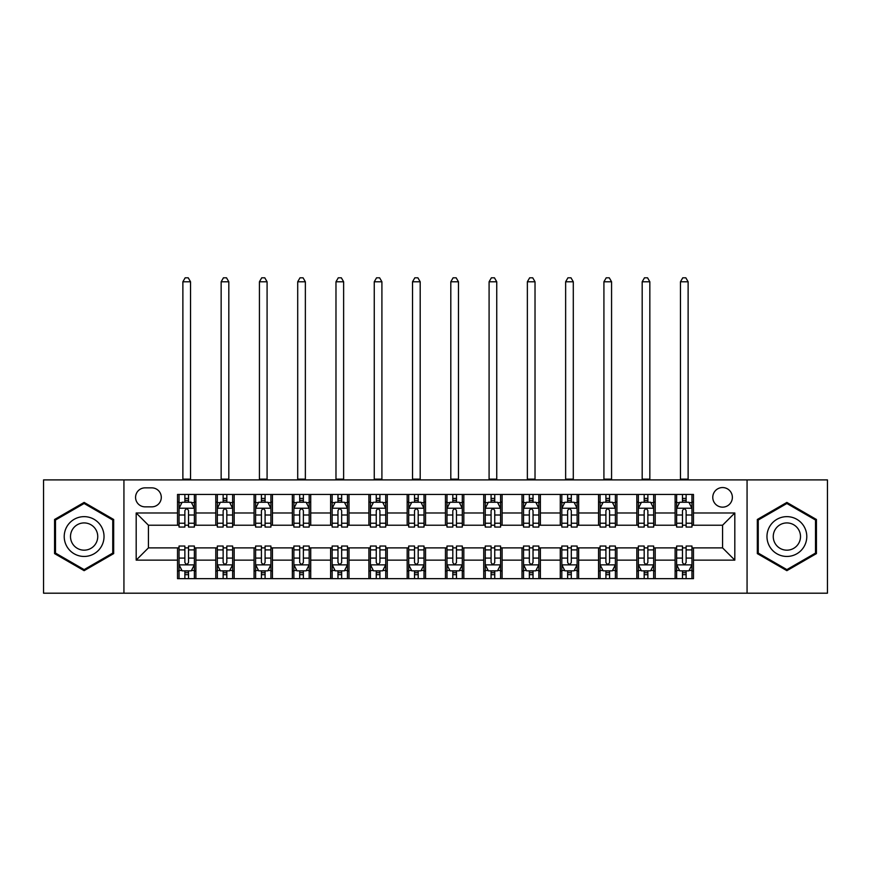 <?xml version="1.0" encoding="UTF-8"?>
<svg xmlns="http://www.w3.org/2000/svg" width="871" height="871" viewBox="0 0 871 871"><rect width="100%" height="100%" fill="white"/><g stroke="black" fill="none" stroke-linecap="round" stroke-linejoin="round"><path stroke-width="1.31" d="M722.571 487.553A9.799 9.799 0 0 0 712.772 497.352A9.799 9.799 0 0 0 722.571 507.151A9.799 9.799 0 0 0 732.369 497.352A9.799 9.799 0 0 0 722.571 487.553M747.068 593.195L827.45 593.195L827.45 479.899L747.068 479.899L747.068 593.195L123.932 593.195L123.932 479.899L43.55 479.899L43.55 593.195L123.932 593.195M145.054 506.846L151.794 506.846A9.494 9.494 0 0 0 161.287 497.352A9.494 9.494 0 0 0 151.794 487.858L145.054 487.858A9.494 9.494 0 0 0 135.571 497.352A9.494 9.494 0 0 0 145.054 506.846M747.068 479.899L123.932 479.899M177.521 560.129L136.181 560.129L136.181 512.975L177.521 512.975L177.521 525.224L148.429 525.224L148.429 547.881L177.521 547.881L177.521 578.649L693.479 578.649L693.479 547.881L722.571 547.881L722.571 525.224L693.479 525.224L693.479 512.975L734.819 512.975L734.819 560.129L693.479 560.129M693.479 512.975L693.479 494.445L177.521 494.445L177.521 512.975M675.112 494.445L675.112 525.224L676.636 525.224M682.461 525.224L686.13 525.224M691.955 525.224L693.479 525.224M675.112 525.224L653.675 525.224M636.832 494.445L636.832 525.224L638.367 525.224M644.181 525.224L647.861 525.224M636.832 525.224L615.394 525.224M598.562 494.445L598.562 525.224L600.086 525.224M605.911 525.224L609.58 525.224M598.562 525.224L577.125 525.224M560.282 494.445L560.282 525.224L561.817 525.224M567.631 525.224L571.3 525.224M560.282 525.224L538.844 525.224M522.001 494.445L522.001 525.224L523.536 525.224M529.35 525.224L533.03 525.224M522.001 525.224L500.575 525.224M483.732 494.445L483.732 525.224L485.256 525.224M491.081 525.224L494.75 525.224M483.732 525.224L462.294 525.224M445.451 494.445L445.451 525.224L446.986 525.224M452.8 525.224L456.48 525.224M445.451 525.224L424.014 525.224M407.171 494.445L407.171 525.224L408.706 525.224M414.52 525.224L418.2 525.224M407.171 525.224L385.744 525.224M368.901 494.445L368.901 525.224L370.425 525.224M376.25 525.224L379.919 525.224M368.901 525.224L347.464 525.224M330.621 494.445L330.621 525.224L332.156 525.224M337.97 525.224L341.65 525.224M330.621 525.224L309.183 525.224M292.351 494.445L292.351 525.224L293.875 525.224M299.7 525.224L303.369 525.224M292.351 525.224L270.914 525.224M254.071 494.445L254.071 525.224L255.606 525.224M261.42 525.224L265.089 525.224M254.071 525.224L232.633 525.224M215.79 494.445L215.79 525.224L217.325 525.224M223.139 525.224L226.819 525.224M215.79 525.224L194.364 525.224M177.521 525.224L179.045 525.224M184.87 525.224L188.539 525.224M177.521 547.881L179.045 547.881M184.87 547.881L188.539 547.881M194.364 547.881L195.888 547.881L195.888 578.649M217.325 547.881L195.888 547.881M223.139 547.881L226.819 547.881M232.633 547.881L234.168 547.881L234.168 578.649M255.606 547.881L234.168 547.881M261.42 547.881L265.089 547.881M270.914 547.881L272.438 547.881L272.438 578.649M293.875 547.881L272.438 547.881M299.7 547.881L303.369 547.881M309.183 547.881L310.718 547.881L310.718 578.649M332.156 547.881L310.718 547.881M337.97 547.881L341.65 547.881M347.464 547.881L348.999 547.881L348.999 578.649M370.425 547.881L348.999 547.881M376.25 547.881L379.919 547.881M385.744 547.881L387.268 547.881L387.268 578.649M408.706 547.881L387.268 547.881M414.52 547.881L418.2 547.881M424.014 547.881L425.549 547.881L425.549 578.649M446.986 547.881L425.549 547.881M452.8 547.881L456.48 547.881M462.294 547.881L463.829 547.881L463.829 578.649M485.256 547.881L463.829 547.881M491.081 547.881L494.75 547.881M500.575 547.881L502.099 547.881L502.099 578.649M523.536 547.881L502.099 547.881M529.35 547.881L533.03 547.881M538.844 547.881L540.379 547.881L540.379 578.649M561.817 547.881L540.379 547.881M567.631 547.881L571.3 547.881M577.125 547.881L578.649 547.881L578.649 578.649M600.086 547.881L578.649 547.881M605.911 547.881L609.58 547.881M615.394 547.881L616.929 547.881L616.929 578.649M638.367 547.881L616.929 547.881M644.181 547.881L647.861 547.881M653.675 547.881L655.21 547.881L655.21 578.649M676.636 547.881L655.21 547.881M682.461 547.881L686.13 547.881M691.955 547.881L693.479 547.881M195.888 494.445L195.888 525.224M177.521 502.099L179.045 502.099M184.87 502.099L188.539 502.099M194.364 502.099L195.888 502.099M177.521 570.995L179.045 570.995M184.87 570.995L188.539 570.995M194.364 570.995L195.888 570.995M215.79 547.881L215.79 578.649M234.168 494.445L234.168 525.224M215.79 502.099L217.325 502.099M223.139 502.099L226.819 502.099M232.633 502.099L234.168 502.099M215.79 570.995L217.325 570.995M223.139 570.995L226.819 570.995M232.633 570.995L234.168 570.995M254.071 547.881L254.071 578.649M254.071 570.995L255.606 570.995M261.42 570.995L265.089 570.995M270.914 570.995L272.438 570.995M272.438 494.445L272.438 525.224M254.071 502.099L255.606 502.099M261.42 502.099L265.089 502.099M270.914 502.099L272.438 502.099M292.351 547.881L292.351 578.649M292.351 570.995L293.875 570.995M299.7 570.995L303.369 570.995M309.183 570.995L310.718 570.995M310.718 494.445L310.718 525.224M292.351 502.099L293.875 502.099M299.7 502.099L303.369 502.099M309.183 502.099L310.718 502.099M330.621 547.881L330.621 578.649M330.621 570.995L332.156 570.995M337.97 570.995L341.65 570.995M347.464 570.995L348.999 570.995M348.999 494.445L348.999 525.224M330.621 502.099L332.156 502.099M337.97 502.099L341.65 502.099M347.464 502.099L348.999 502.099M368.901 547.881L368.901 578.649M368.901 570.995L370.425 570.995M376.25 570.995L379.919 570.995M385.744 570.995L387.268 570.995M387.268 494.445L387.268 525.224M368.901 502.099L370.425 502.099M376.25 502.099L379.919 502.099M385.744 502.099L387.268 502.099M407.171 547.881L407.171 578.649M407.171 570.995L408.706 570.995M414.52 570.995L418.2 570.995M424.014 570.995L425.549 570.995M425.549 494.445L425.549 525.224M407.171 502.099L408.706 502.099M414.52 502.099L418.2 502.099M424.014 502.099L425.549 502.099M445.451 547.881L445.451 578.649M445.451 570.995L446.986 570.995M452.8 570.995L456.48 570.995M462.294 570.995L463.829 570.995M463.829 494.445L463.829 525.224M445.451 502.099L446.986 502.099M452.8 502.099L456.48 502.099M462.294 502.099L463.829 502.099M483.732 547.881L483.732 578.649M483.732 570.995L485.256 570.995M491.081 570.995L494.75 570.995M500.575 570.995L502.099 570.995M502.099 494.445L502.099 525.224M483.732 502.099L485.256 502.099M491.081 502.099L494.75 502.099M500.575 502.099L502.099 502.099M522.001 547.881L522.001 578.649M522.001 570.995L523.536 570.995M529.35 570.995L533.03 570.995M538.844 570.995L540.379 570.995M540.379 494.445L540.379 525.224M522.001 502.099L523.536 502.099M529.35 502.099L533.03 502.099M538.844 502.099L540.379 502.099M560.282 547.881L560.282 578.649M560.282 570.995L561.817 570.995M567.631 570.995L571.3 570.995M577.125 570.995L578.649 570.995M578.649 494.445L578.649 525.224M560.282 502.099L561.817 502.099M567.631 502.099L571.3 502.099M577.125 502.099L578.649 502.099M598.562 547.881L598.562 578.649M598.562 570.995L600.086 570.995M605.911 570.995L609.58 570.995M615.394 570.995L616.929 570.995M616.929 494.445L616.929 525.224M598.562 502.099L600.086 502.099M605.911 502.099L609.58 502.099M615.394 502.099L616.929 502.099M636.832 547.881L636.832 578.649M636.832 570.995L638.367 570.995M644.181 570.995L647.861 570.995M653.675 570.995L655.21 570.995M655.21 494.445L655.21 525.224M636.832 502.099L638.367 502.099M644.181 502.099L647.861 502.099M653.675 502.099L655.21 502.099M675.112 547.881L675.112 578.649M675.112 570.995L676.636 570.995M682.461 570.995L686.13 570.995M691.955 570.995L693.479 570.995M675.112 502.099L676.636 502.099M682.461 502.099L686.13 502.099M691.955 502.099L693.479 502.099M148.429 525.224L136.181 512.975M148.429 547.881L136.181 560.129M734.819 512.975L722.571 525.224M734.819 560.129L722.571 547.881M84.128 570.668L113.676 553.608L113.676 519.486L84.128 502.425L54.568 519.486L54.568 553.608L84.128 570.668M816.432 519.486L786.872 502.425L757.324 519.486L757.324 553.608L786.872 570.668L816.432 553.608L816.432 519.486M188.539 498.43L184.87 498.43M194.364 523.221L188.539 523.221L188.539 527.053L194.364 527.053L194.364 508.381L191.293 502.251L182.115 502.251L179.045 508.381L179.045 527.053L184.87 527.053L184.87 523.221L179.045 523.221M179.045 508.381L179.045 494.445M194.364 508.381L194.364 494.445M184.87 502.251L184.87 494.445M188.539 494.445L188.539 502.251M188.539 523.221L188.539 510.678C187.319 508.316 186.089 508.316 184.87 510.678L184.87 523.221M182.877 479.899L182.877 281.779L190.531 281.779L188.234 277.805L185.175 277.805L182.877 281.779M190.531 479.899L190.531 281.779M184.87 574.675L188.539 574.675M179.045 549.884L184.87 549.884L184.87 546.041L179.045 546.041L179.045 564.724L182.115 570.843L191.293 570.843L194.364 564.724L194.364 546.041L188.539 546.041L188.539 549.884L194.364 549.884M194.364 564.724L194.364 578.649M179.045 564.724L179.045 578.649M188.539 570.843L188.539 578.649M184.87 578.649L184.87 570.843M184.87 549.884L184.87 562.426C186.089 564.789 187.319 564.789 188.539 562.426L188.539 549.884M226.819 498.43L223.139 498.43M232.633 523.221L226.819 523.221L226.819 527.053L232.633 527.053L232.633 508.381L229.574 502.251L220.385 502.251L217.325 508.381L217.325 527.053L223.139 527.053L223.139 523.221L217.325 523.221M217.325 508.381L217.325 494.445M232.633 508.381L232.633 494.445M223.139 502.251L223.139 494.445M226.819 494.445L226.819 502.251M226.819 523.221L226.819 510.678C225.589 508.316 224.37 508.316 223.139 510.678L223.139 523.221M221.147 479.899L221.147 281.779L228.812 281.779L226.514 277.805L223.444 277.805L221.147 281.779M228.812 479.899L228.812 281.779M265.089 498.43L261.42 498.43M270.914 523.221L265.089 523.221L265.089 527.053L270.914 527.053L270.914 508.381L267.854 502.251L258.665 502.251L255.606 508.381L255.606 527.053L261.42 527.053L261.42 523.221L255.606 523.221M255.606 508.381L255.606 494.445M270.914 508.381L270.914 494.445M261.42 502.251L261.42 494.445M265.089 494.445L265.089 502.251M265.089 523.221L265.089 510.678C263.869 508.316 262.65 508.316 261.42 510.678L261.42 523.221M259.427 479.899L259.427 281.779L267.081 281.779L264.784 277.805L261.725 277.805L259.427 281.779M267.081 479.899L267.081 281.779M303.369 498.43L299.7 498.43M309.183 523.221L303.369 523.221L303.369 527.053L309.183 527.053L309.183 508.381L306.124 502.251L296.935 502.251L293.875 508.381L293.875 527.053L299.7 527.053L299.7 523.221L293.875 523.221M293.875 508.381L293.875 494.445M309.183 508.381L309.183 494.445M299.7 502.251L299.7 494.445M303.369 494.445L303.369 502.251M303.369 523.221L303.369 510.678C302.15 508.316 300.92 508.316 299.7 510.678L299.7 523.221M297.708 479.899L297.708 281.779L305.362 281.779L303.064 277.805L300.005 277.805L297.708 281.779M305.362 479.899L305.362 281.779M223.139 574.675L226.819 574.675M217.325 549.884L223.139 549.884L223.139 546.041L217.325 546.041L217.325 564.724L220.385 570.843L229.574 570.843L232.633 564.724L232.633 546.041L226.819 546.041L226.819 549.884L232.633 549.884M232.633 564.724L232.633 578.649M217.325 564.724L217.325 578.649M226.819 570.843L226.819 578.649M223.139 578.649L223.139 570.843M223.139 549.884L223.139 562.426C224.37 564.789 225.589 564.789 226.819 562.426L226.819 549.884M261.42 574.675L265.089 574.675M255.606 549.884L261.42 549.884L261.42 546.041L255.606 546.041L255.606 564.724L258.665 570.843L267.854 570.843L270.914 564.724L270.914 546.041L265.089 546.041L265.089 549.884L270.914 549.884M270.914 564.724L270.914 578.649M255.606 564.724L255.606 578.649M265.089 570.843L265.089 578.649M261.42 578.649L261.42 570.843M261.42 549.884L261.42 562.426C262.639 564.789 263.869 564.789 265.089 562.426L265.089 549.884M299.7 574.675L303.369 574.675M293.875 549.884L299.7 549.884L299.7 546.041L293.875 546.041L293.875 564.724L296.935 570.843L306.124 570.843L309.183 564.724L309.183 546.041L303.369 546.041L303.369 549.884L309.183 549.884M309.183 564.724L309.183 578.649M293.875 564.724L293.875 578.649M303.369 570.843L303.369 578.649M299.7 578.649L299.7 570.843M299.7 549.884L299.7 562.426C300.92 564.789 302.139 564.789 303.369 562.426L303.369 549.884M341.65 498.43L337.97 498.43M347.464 523.221L341.65 523.221L341.65 527.053L347.464 527.053L347.464 508.381L344.404 502.251L335.215 502.251L332.156 508.381L332.156 527.053L337.97 527.053L337.97 523.221L332.156 523.221M332.156 508.381L332.156 494.445M347.464 508.381L347.464 494.445M337.97 502.251L337.97 494.445M341.65 494.445L341.65 502.251M341.65 523.221L341.65 510.678C340.419 508.316 339.2 508.316 337.97 510.678L337.97 523.221M335.977 479.899L335.977 281.779L343.631 281.779L341.345 277.805L338.275 277.805L335.977 281.779M343.631 479.899L343.631 281.779M337.97 574.675L341.65 574.675M332.156 549.884L337.97 549.884L337.97 546.041L332.156 546.041L332.156 564.724L335.215 570.843L344.404 570.843L347.464 564.724L347.464 546.041L341.65 546.041L341.65 549.884L347.464 549.884M347.464 564.724L347.464 578.649M332.156 564.724L332.156 578.649M341.65 570.843L341.65 578.649M337.97 578.649L337.97 570.843M337.97 549.884L337.97 562.426C339.2 564.789 340.419 564.789 341.65 562.426L341.65 549.884M101.363 526.596A19.902 19.902 0 0 0 74.177 519.312A19.902 19.902 0 0 0 66.882 546.498A19.902 19.902 0 0 0 94.079 553.782A19.902 19.902 0 0 0 101.363 526.596M95.919 529.731A13.631 13.631 0 0 0 77.312 524.745A13.631 13.631 0 0 0 72.326 543.362A13.631 13.631 0 0 0 90.932 548.349A13.631 13.631 0 0 0 95.919 529.731M84.128 569.612L55.494 553.085L55.494 520.02L84.128 503.492L112.751 520.02L112.751 553.085L84.128 569.612M786.872 556.449A19.902 19.902 0 0 0 806.786 536.547A19.902 19.902 0 0 0 786.872 516.645A19.902 19.902 0 0 0 766.97 536.547A19.902 19.902 0 0 0 786.872 556.449M786.872 550.178A13.631 13.631 0 0 0 800.503 536.547A13.631 13.631 0 0 0 786.872 522.927A13.631 13.631 0 0 0 773.252 536.547A13.631 13.631 0 0 0 786.872 550.178M758.249 520.02L786.872 503.492L815.506 520.02L815.506 553.085L786.872 569.612L758.249 553.085L758.249 520.02M379.919 498.43L376.25 498.43M385.744 523.221L379.919 523.221L379.919 527.053L385.744 527.053L385.744 508.381L382.674 502.251L373.496 502.251L370.425 508.381L370.425 527.053L376.25 527.053L376.25 523.221L370.425 523.221M370.425 508.381L370.425 494.445M385.744 508.381L385.744 494.445M376.25 502.251L376.25 494.445M379.919 494.445L379.919 502.251M379.919 523.221L379.919 510.678C378.7 508.316 377.47 508.316 376.25 510.678L376.25 523.221M374.258 479.899L374.258 281.779L381.912 281.779L379.614 277.805L376.555 277.805L374.258 281.779M381.912 479.899L381.912 281.779M376.25 574.675L379.919 574.675M370.425 549.884L376.25 549.884L376.25 546.041L370.425 546.041L370.425 564.724L373.496 570.843L382.674 570.843L385.744 564.724L385.744 546.041L379.919 546.041L379.919 549.884L385.744 549.884M385.744 564.724L385.744 578.649M370.425 564.724L370.425 578.649M379.919 570.843L379.919 578.649M376.25 578.649L376.25 570.843M376.25 549.884L376.25 562.426C377.47 564.789 378.7 564.789 379.919 562.426L379.919 549.884M418.2 498.43L414.52 498.43M424.014 523.221L418.2 523.221L418.2 527.053L424.014 527.053L424.014 508.381L420.954 502.251L411.765 502.251L408.706 508.381L408.706 527.053L414.52 527.053L414.52 523.221L408.706 523.221M408.706 508.381L408.706 494.445M424.014 508.381L424.014 494.445M414.52 502.251L414.52 494.445M418.2 494.445L418.2 502.251M418.2 523.221L418.2 510.678C416.98 508.316 415.75 508.316 414.52 510.678L414.52 523.221M412.538 479.899L412.538 281.779L420.192 281.779L417.895 277.805L414.836 277.805L412.538 281.779M420.192 479.899L420.192 281.779M414.52 574.675L418.2 574.675M408.706 549.884L414.52 549.884L414.52 546.041L408.706 546.041L408.706 564.724L411.765 570.843L420.954 570.843L424.014 564.724L424.014 546.041L418.2 546.041L418.2 549.884L424.014 549.884M424.014 564.724L424.014 578.649M408.706 564.724L408.706 578.649M418.2 570.843L418.2 578.649M414.52 578.649L414.52 570.843M414.52 549.884L414.52 562.426C415.75 564.789 416.969 564.789 418.2 562.426L418.2 549.884M456.48 498.43L452.8 498.43M462.294 523.221L456.48 523.221L456.48 527.053L462.294 527.053L462.294 508.381L459.235 502.251L450.046 502.251L446.986 508.381L446.986 527.053L452.8 527.053L452.8 523.221L446.986 523.221M446.986 508.381L446.986 494.445M462.294 508.381L462.294 494.445M452.8 502.251L452.8 494.445M456.48 494.445L456.48 502.251M456.48 523.221L456.48 510.678C455.25 508.316 454.031 508.316 452.8 510.678L452.8 523.221M450.808 479.899L450.808 281.779L458.462 281.779L456.164 277.805L453.105 277.805L450.808 281.779M458.462 479.899L458.462 281.779M452.8 574.675L456.48 574.675M446.986 549.884L452.8 549.884L452.8 546.041L446.986 546.041L446.986 564.724L450.046 570.843L459.235 570.843L462.294 564.724L462.294 546.041L456.48 546.041L456.48 549.884L462.294 549.884M462.294 564.724L462.294 578.649M446.986 564.724L446.986 578.649M456.48 570.843L456.48 578.649M452.8 578.649L452.8 570.843M452.8 549.884L452.8 562.426C454.02 564.789 455.25 564.789 456.48 562.426L456.48 549.884M494.75 498.43L491.081 498.43M500.575 523.221L494.75 523.221L494.75 527.053L500.575 527.053L500.575 508.381L497.504 502.251L488.326 502.251L485.256 508.381L485.256 527.053L491.081 527.053L491.081 523.221L485.256 523.221M485.256 508.381L485.256 494.445M500.575 508.381L500.575 494.445M491.081 502.251L491.081 494.445M494.75 494.445L494.75 502.251M494.75 523.221L494.75 510.678C493.53 508.316 492.3 508.316 491.081 510.678L491.081 523.221M489.088 479.899L489.088 281.779L496.742 281.779L494.445 277.805L491.386 277.805L489.088 281.779M496.742 479.899L496.742 281.779M491.081 574.675L494.75 574.675M485.256 549.884L491.081 549.884L491.081 546.041L485.256 546.041L485.256 564.724L488.326 570.843L497.504 570.843L500.575 564.724L500.575 546.041L494.75 546.041L494.75 549.884L500.575 549.884M500.575 564.724L500.575 578.649M485.256 564.724L485.256 578.649M494.75 570.843L494.75 578.649M491.081 578.649L491.081 570.843M491.081 549.884L491.081 562.426C492.3 564.789 493.53 564.789 494.75 562.426L494.75 549.884M533.03 498.43L529.35 498.43M538.844 523.221L533.03 523.221L533.03 527.053L538.844 527.053L538.844 508.381L535.785 502.251L526.596 502.251L523.536 508.381L523.536 527.053L529.35 527.053L529.35 523.221L523.536 523.221M523.536 508.381L523.536 494.445M538.844 508.381L538.844 494.445M529.35 502.251L529.35 494.445M533.03 494.445L533.03 502.251M533.03 523.221L533.03 510.678C531.8 508.316 530.581 508.316 529.35 510.678L529.35 523.221M527.358 479.899L527.358 281.779L535.023 281.779L532.725 277.805L529.655 277.805L527.358 281.779M535.023 479.899L535.023 281.779M529.35 574.675L533.03 574.675M523.536 549.884L529.35 549.884L529.35 546.041L523.536 546.041L523.536 564.724L526.596 570.843L535.785 570.843L538.844 564.724L538.844 546.041L533.03 546.041L533.03 549.884L538.844 549.884M538.844 564.724L538.844 578.649M523.536 564.724L523.536 578.649M533.03 570.843L533.03 578.649M529.35 578.649L529.35 570.843M529.35 549.884L529.35 562.426C530.581 564.789 531.8 564.789 533.03 562.426L533.03 549.884M571.3 498.43L567.631 498.43M577.125 523.221L571.3 523.221L571.3 527.053L577.125 527.053L577.125 508.381L574.065 502.251L564.876 502.251L561.817 508.381L561.817 527.053L567.631 527.053L567.631 523.221L561.817 523.221M561.817 508.381L561.817 494.445M577.125 508.381L577.125 494.445M567.631 502.251L567.631 494.445M571.3 494.445L571.3 502.251M571.3 523.221L571.3 510.678C570.08 508.316 568.861 508.316 567.631 510.678L567.631 523.221M565.638 479.899L565.638 281.779L573.292 281.779L570.995 277.805L567.936 277.805L565.638 281.779M573.292 479.899L573.292 281.779M567.631 574.675L571.3 574.675M561.817 549.884L567.631 549.884L567.631 546.041L561.817 546.041L561.817 564.724L564.876 570.843L574.065 570.843L577.125 564.724L577.125 546.041L571.3 546.041L571.3 549.884L577.125 549.884M577.125 564.724L577.125 578.649M561.817 564.724L561.817 578.649M571.3 570.843L571.3 578.649M567.631 578.649L567.631 570.843M567.631 549.884L567.631 562.426C568.85 564.789 570.08 564.789 571.3 562.426L571.3 549.884M609.58 498.43L605.911 498.43M615.394 523.221L609.58 523.221L609.58 527.053L615.394 527.053L615.394 508.381L612.335 502.251L603.146 502.251L600.086 508.381L600.086 527.053L605.911 527.053L605.911 523.221L600.086 523.221M600.086 508.381L600.086 494.445M615.394 508.381L615.394 494.445M605.911 502.251L605.911 494.445M609.58 494.445L609.58 502.251M609.58 523.221L609.58 510.678C608.361 508.316 607.131 508.316 605.911 510.678L605.911 523.221M603.919 479.899L603.919 281.779L611.573 281.779L609.275 277.805L606.216 277.805L603.919 281.779M611.573 479.899L611.573 281.779M605.911 574.675L609.58 574.675M600.086 549.884L605.911 549.884L605.911 546.041L600.086 546.041L600.086 564.724L603.146 570.843L612.335 570.843L615.394 564.724L615.394 546.041L609.58 546.041L609.58 549.884L615.394 549.884M615.394 564.724L615.394 578.649M600.086 564.724L600.086 578.649M609.58 570.843L609.58 578.649M605.911 578.649L605.911 570.843M605.911 549.884L605.911 562.426C607.131 564.789 608.35 564.789 609.58 562.426L609.58 549.884M647.861 498.43L644.181 498.43M653.675 523.221L647.861 523.221L647.861 527.053L653.675 527.053L653.675 508.381L650.615 502.251L641.426 502.251L638.367 508.381L638.367 527.053L644.181 527.053L644.181 523.221L638.367 523.221M638.367 508.381L638.367 494.445M653.675 508.381L653.675 494.445M644.181 502.251L644.181 494.445M647.861 494.445L647.861 502.251M647.861 523.221L647.861 510.678C646.63 508.316 645.411 508.316 644.181 510.678L644.181 523.221M642.188 479.899L642.188 281.779L649.842 281.779L647.556 277.805L644.486 277.805L642.188 281.779M649.842 479.899L649.842 281.779M644.181 574.675L647.861 574.675M638.367 549.884L644.181 549.884L644.181 546.041L638.367 546.041L638.367 564.724L641.426 570.843L650.615 570.843L653.675 564.724L653.675 546.041L647.861 546.041L647.861 549.884L653.675 549.884M653.675 564.724L653.675 578.649M638.367 564.724L638.367 578.649M647.861 570.843L647.861 578.649M644.181 578.649L644.181 570.843M644.181 549.884L644.181 562.426C645.411 564.789 646.63 564.789 647.861 562.426L647.861 549.884M686.13 498.43L682.461 498.43M691.955 523.221L686.13 523.221L686.13 527.053L691.955 527.053L691.955 508.381L688.885 502.251L679.707 502.251L676.636 508.381L676.636 527.053L682.461 527.053L682.461 523.221L676.636 523.221M676.636 508.381L676.636 494.445M691.955 508.381L691.955 494.445M682.461 502.251L682.461 494.445M686.13 494.445L686.13 502.251M686.13 523.221L686.13 510.678C684.911 508.316 683.681 508.316 682.461 510.678L682.461 523.221M680.469 479.899L680.469 281.779L688.123 281.779L685.825 277.805L682.766 277.805L680.469 281.779M688.123 479.899L688.123 281.779M682.461 574.675L686.13 574.675M676.636 549.884L682.461 549.884L682.461 546.041L676.636 546.041L676.636 564.724L679.707 570.843L688.885 570.843L691.955 564.724L691.955 546.041L686.13 546.041L686.13 549.884L691.955 549.884M691.955 564.724L691.955 578.649M676.636 564.724L676.636 578.649M686.13 570.843L686.13 578.649M682.461 578.649L682.461 570.843M682.461 549.884L682.461 562.426C683.681 564.789 684.911 564.789 686.13 562.426L686.13 549.884M215.79 560.129L195.888 560.129M215.79 512.975L195.888 512.975M254.071 512.975L234.168 512.975M254.071 560.129L234.168 560.129M292.351 512.975L272.438 512.975M292.351 560.129L272.438 560.129M330.621 512.975L310.718 512.975M330.621 560.129L310.718 560.129M368.901 512.975L348.999 512.975M368.901 560.129L348.999 560.129M407.171 512.975L387.268 512.975M407.171 560.129L387.268 560.129M445.451 512.975L425.549 512.975M445.451 560.129L425.549 560.129M483.732 512.975L463.829 512.975M483.732 560.129L463.829 560.129M522.001 512.975L502.099 512.975M522.001 560.129L502.099 560.129M560.282 512.975L540.379 512.975M560.282 560.129L540.379 560.129M598.562 512.975L578.649 512.975M598.562 560.129L578.649 560.129M636.832 512.975L616.929 512.975M636.832 560.129L616.929 560.129M675.112 512.975L655.21 512.975M675.112 560.129L655.21 560.129M194.287 508.229L179.121 508.229M179.045 502.621L181.93 502.621M191.478 502.621L194.364 502.621M184.87 515.011L179.045 515.011M194.364 515.011L188.539 515.011M188.539 500.379L184.87 500.379M182.877 479.137L190.531 479.137M179.121 564.876L194.287 564.876M194.364 570.472L191.478 570.472M181.93 570.472L179.045 570.472M188.539 558.093L194.364 558.093M179.045 558.093L184.87 558.093M184.87 572.726L188.539 572.726M232.557 508.229L217.402 508.229M217.325 502.621L220.2 502.621M229.759 502.621L232.633 502.621M223.139 515.011L217.325 515.011M232.633 515.011L226.819 515.011M226.819 500.379L223.139 500.379M221.147 479.137L228.812 479.137M270.837 508.229L255.682 508.229M255.606 502.621L258.48 502.621M268.028 502.621L270.914 502.621M261.42 515.011L255.606 515.011M270.914 515.011L265.089 515.011M265.089 500.379L261.42 500.379M259.427 479.137L267.081 479.137M309.107 508.229L293.952 508.229M293.875 502.621L296.761 502.621M306.309 502.621L309.183 502.621M299.7 515.011L293.875 515.011M309.183 515.011L303.369 515.011M303.369 500.379L299.7 500.379M297.708 479.137L305.362 479.137M217.402 564.876L232.557 564.876M232.633 570.472L229.759 570.472M220.2 570.472L217.325 570.472M226.819 558.093L232.633 558.093M217.325 558.093L223.139 558.093M223.139 572.726L226.819 572.726M255.682 564.876L270.837 564.876M270.914 570.472L268.028 570.472M258.48 570.472L255.606 570.472M265.089 558.093L270.914 558.093M255.606 558.093L261.42 558.093M261.42 572.726L265.089 572.726M293.952 564.876L309.107 564.876M309.183 570.472L306.309 570.472M296.761 570.472L293.875 570.472M303.369 558.093L309.183 558.093M293.875 558.093L299.7 558.093M299.7 572.726L303.369 572.726M347.387 508.229L332.232 508.229M332.156 502.621L335.03 502.621M344.589 502.621L347.464 502.621M337.97 515.011L332.156 515.011M347.464 515.011L341.65 515.011M341.65 500.379L337.97 500.379M335.977 479.137L343.631 479.137M332.232 564.876L347.387 564.876M347.464 570.472L344.589 570.472M335.03 570.472L332.156 570.472M341.65 558.093L347.464 558.093M332.156 558.093L337.97 558.093M337.97 572.726L341.65 572.726M385.668 508.229L370.502 508.229M370.425 502.621L373.311 502.621M382.859 502.621L385.744 502.621M376.25 515.011L370.425 515.011M385.744 515.011L379.919 515.011M379.919 500.379L376.25 500.379M374.258 479.137L381.912 479.137M370.502 564.876L385.668 564.876M385.744 570.472L382.859 570.472M373.311 570.472L370.425 570.472M379.919 558.093L385.744 558.093M370.425 558.093L376.25 558.093M376.25 572.726L379.919 572.726M423.937 508.229L408.782 508.229M408.706 502.621L411.58 502.621M421.139 502.621L424.014 502.621M414.52 515.011L408.706 515.011M424.014 515.011L418.2 515.011M418.2 500.379L414.52 500.379M412.538 479.137L420.192 479.137M408.782 564.876L423.937 564.876M424.014 570.472L421.139 570.472M411.58 570.472L408.706 570.472M418.2 558.093L424.014 558.093M408.706 558.093L414.52 558.093M414.52 572.726L418.2 572.726M462.218 508.229L447.063 508.229M446.986 502.621L449.861 502.621M459.42 502.621L462.294 502.621M452.8 515.011L446.986 515.011M462.294 515.011L456.48 515.011M456.48 500.379L452.8 500.379M450.808 479.137L458.462 479.137M447.063 564.876L462.218 564.876M462.294 570.472L459.42 570.472M449.861 570.472L446.986 570.472M456.48 558.093L462.294 558.093M446.986 558.093L452.8 558.093M452.8 572.726L456.48 572.726M500.498 508.229L485.332 508.229M485.256 502.621L488.141 502.621M497.689 502.621L500.575 502.621M491.081 515.011L485.256 515.011M500.575 515.011L494.75 515.011M494.75 500.379L491.081 500.379M489.088 479.137L496.742 479.137M485.332 564.876L500.498 564.876M500.575 570.472L497.689 570.472M488.141 570.472L485.256 570.472M494.75 558.093L500.575 558.093M485.256 558.093L491.081 558.093M491.081 572.726L494.75 572.726M538.768 508.229L523.613 508.229M523.536 502.621L526.411 502.621M535.97 502.621L538.844 502.621M529.35 515.011L523.536 515.011M538.844 515.011L533.03 515.011M533.03 500.379L529.35 500.379M527.358 479.137L535.023 479.137M523.613 564.876L538.768 564.876M538.844 570.472L535.97 570.472M526.411 570.472L523.536 570.472M533.03 558.093L538.844 558.093M523.536 558.093L529.35 558.093M529.35 572.726L533.03 572.726M577.048 508.229L561.893 508.229M561.817 502.621L564.691 502.621M574.239 502.621L577.125 502.621M567.631 515.011L561.817 515.011M577.125 515.011L571.3 515.011M571.3 500.379L567.631 500.379M565.638 479.137L573.292 479.137M561.893 564.876L577.048 564.876M577.125 570.472L574.239 570.472M564.691 570.472L561.817 570.472M571.3 558.093L577.125 558.093M561.817 558.093L567.631 558.093M567.631 572.726L571.3 572.726M615.318 508.229L600.163 508.229M600.086 502.621L602.972 502.621M612.52 502.621L615.394 502.621M605.911 515.011L600.086 515.011M615.394 515.011L609.58 515.011M609.58 500.379L605.911 500.379M603.919 479.137L611.573 479.137M600.163 564.876L615.318 564.876M615.394 570.472L612.52 570.472M602.972 570.472L600.086 570.472M609.58 558.093L615.394 558.093M600.086 558.093L605.911 558.093M605.911 572.726L609.58 572.726M653.598 508.229L638.443 508.229M638.367 502.621L641.241 502.621M650.8 502.621L653.675 502.621M644.181 515.011L638.367 515.011M653.675 515.011L647.861 515.011M647.861 500.379L644.181 500.379M642.188 479.137L649.842 479.137M638.443 564.876L653.598 564.876M653.675 570.472L650.8 570.472M641.241 570.472L638.367 570.472M647.861 558.093L653.675 558.093M638.367 558.093L644.181 558.093M644.181 572.726L647.861 572.726M691.879 508.229L676.713 508.229M676.636 502.621L679.522 502.621M689.07 502.621L691.955 502.621M682.461 515.011L676.636 515.011M691.955 515.011L686.13 515.011M686.13 500.379L682.461 500.379M680.469 479.137L688.123 479.137M676.713 564.876L691.879 564.876M691.955 570.472L689.07 570.472M679.522 570.472L676.636 570.472M686.13 558.093L691.955 558.093M676.636 558.093L682.461 558.093M682.461 572.726L686.13 572.726"/></g></svg>
